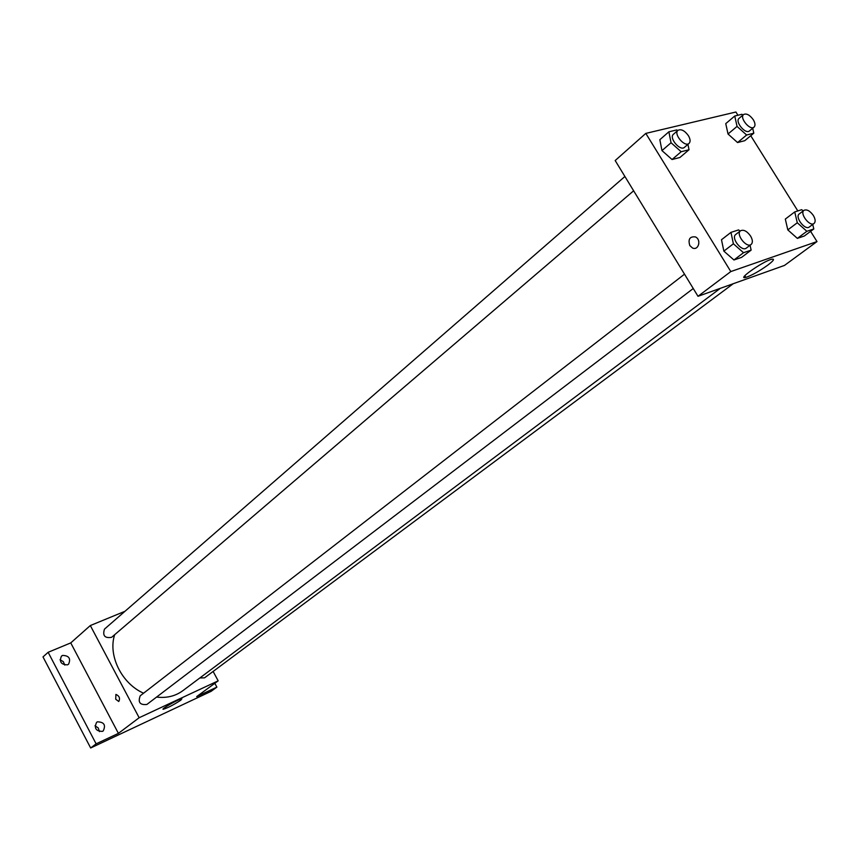 <?xml version="1.0" encoding="UTF-8"?>
<svg xmlns="http://www.w3.org/2000/svg" width="860" height="860" viewBox="0 0 860 860"><rect width="100%" height="100%" fill="white"/><g stroke="black" fill="none" stroke-linecap="round" stroke-linejoin="round"><path stroke-width="1.29" d="M99.47 731.634L98.223 727.936L94.976 725.797M64.79 665.103L63.307 661.641L60.039 659.749M214.817 683.313L216.881 687.129L211.108 691.332L90.665 747.985L43 656.911L48.139 652.299L70.746 642.904L90.321 625.553L124.969 611.299M216.881 687.129L196.693 696.611L218.182 680.841L139.148 717.734L118.4 733.376L96.116 743.846L90.665 747.985M180.837 700.158C173.86 704.727 168.033 707.769 163.335 709.263C159.96 709.661 179.428 698.6 181.901 698.718L180.837 700.158M96.116 743.846L48.139 652.299M97.449 721.83C104.081 722.013 106.006 725.044 103.232 730.903L102.458 731.376C95.847 731.215 93.901 728.194 96.632 722.325L97.449 721.83M62.565 655.428C68.993 655.6 71.004 658.524 68.585 664.178L67.51 664.845C61.092 664.694 59.071 661.791 61.447 656.126L62.565 655.428M118.4 733.376L70.746 642.904M114.67 634.701C107.779 655.309 121.626 683.571 143.555 693.203M156.584 697.073C166.614 698.277 175.332 696.17 182.761 690.752L720.336 288.326M139.148 717.734L90.321 625.553M213.119 671.445L218.182 680.841M684.506 274.168L140.245 695.783C137.74 702.297 139.944 705.189 146.867 704.469L693.257 288.508M624.908 176.483L104.469 629.133C102.404 635.701 104.78 638.421 111.596 637.324L633.637 190.802M733.214 283.725L204.529 677.852L199.853 677.949M115.713 699.234L115.928 694.407C119.368 695.976 120.314 698.331 118.777 701.48L115.713 699.234L115.928 694.407C119.368 695.966 120.314 698.331 118.777 701.48L115.713 699.234M810.604 231.351L817 241.574L784.492 265.418L698.008 296.302L615.179 160.541L645.817 133.397L735.913 112.015L737.934 115.251M750.07 245.261L751.135 250.131L741.567 257.387L733.945 259.978L723.862 251.131L721.486 239.746L723.862 251.131L733.386 243.788L730.968 232.361L738.622 229.91L740.03 231.157M752.693 128.248L753.812 133.192L744.749 140.696L737.558 142.556L728.022 133.999L725.754 123.636L728.022 133.999L737.052 126.409L734.752 116.014L741.976 114.283L742.889 115.111M817 241.574L730.807 271.567L645.817 133.397M750.748 135.719L797.822 210.926M687.936 144.362L689.032 149.737L679.916 157.487L672.058 159.519L661.974 150.607L659.846 139.707L661.974 150.607L671.047 142.749L668.876 131.816L676.777 129.924L677.605 130.655M812.721 224.46L813.807 228.964L804.315 236.016L797.36 238.381L787.814 229.889L785.32 219.085L787.814 229.889L797.284 222.761L794.737 211.925L801.724 209.679L803.154 210.958M730.807 271.567L698.008 296.302M767.7 265.213C759.014 271.351 751.726 275.415 745.824 277.404C736.02 280.252 762.917 261.279 771.657 259.258C775.021 258.634 773.699 260.623 767.7 265.213M689.827 245.605C687.903 239.23 689.752 236.328 695.396 236.908C701.62 239.531 698.578 250.959 692.472 247.981L689.827 245.605C687.903 239.23 689.763 236.328 695.396 236.908C701.631 239.531 698.578 250.959 692.472 247.981L689.827 245.595M813.807 228.964L806.863 231.308L797.284 222.761M804.003 210.324L799.252 213.925C794.554 216.967 805.057 230.684 809.282 227.018L814.065 223.45C815.699 221.826 815.463 219.16 813.345 215.462C809.97 210.818 806.852 209.109 804.003 210.324C799.316 213.355 809.851 227.115 814.065 223.45M794.737 211.925L785.32 219.085M804.315 236.016L797.36 238.381L787.814 229.889M806.863 231.308L797.36 238.381M751.135 250.131L743.524 252.7L733.386 243.788M740.535 230.759L735.751 234.468C730.656 237.865 741.739 252.141 746.34 248.099L751.156 244.433C752.93 242.66 752.736 239.865 750.565 236.038C747.007 231.125 743.663 229.362 740.535 230.759C735.45 234.146 746.566 248.465 751.156 244.433M730.968 232.361L721.486 239.746M741.567 257.387L733.945 259.978L723.862 251.131M743.524 252.7L733.945 259.978M753.812 133.192L746.63 135.02L737.052 126.409M743.61 114.509L739.073 118.336C734.633 121.561 745.545 134.73 749.49 130.913L754.048 127.119C755.51 125.571 755.252 123.098 753.285 119.712C749.748 114.907 746.523 113.176 743.61 114.509C739.181 117.712 750.113 130.924 754.048 127.119M734.752 116.014L725.754 123.636M744.749 140.696L737.558 142.556L728.022 133.999M746.63 135.02L737.558 142.556M689.032 149.737L681.174 151.736L671.047 142.749M677.981 130.322L673.423 134.289C668.639 137.89 680.206 151.543 684.474 147.329L689.053 143.405C690.612 141.728 690.397 139.148 688.398 135.654C684.646 130.569 681.174 128.796 677.981 130.322C673.197 133.923 684.796 147.608 689.053 143.405M668.876 131.816L659.846 139.707M679.916 157.487L672.058 159.519L661.974 150.607M681.174 151.736L672.058 159.519M744.814 275.748L745.824 277.404"/></g></svg>
